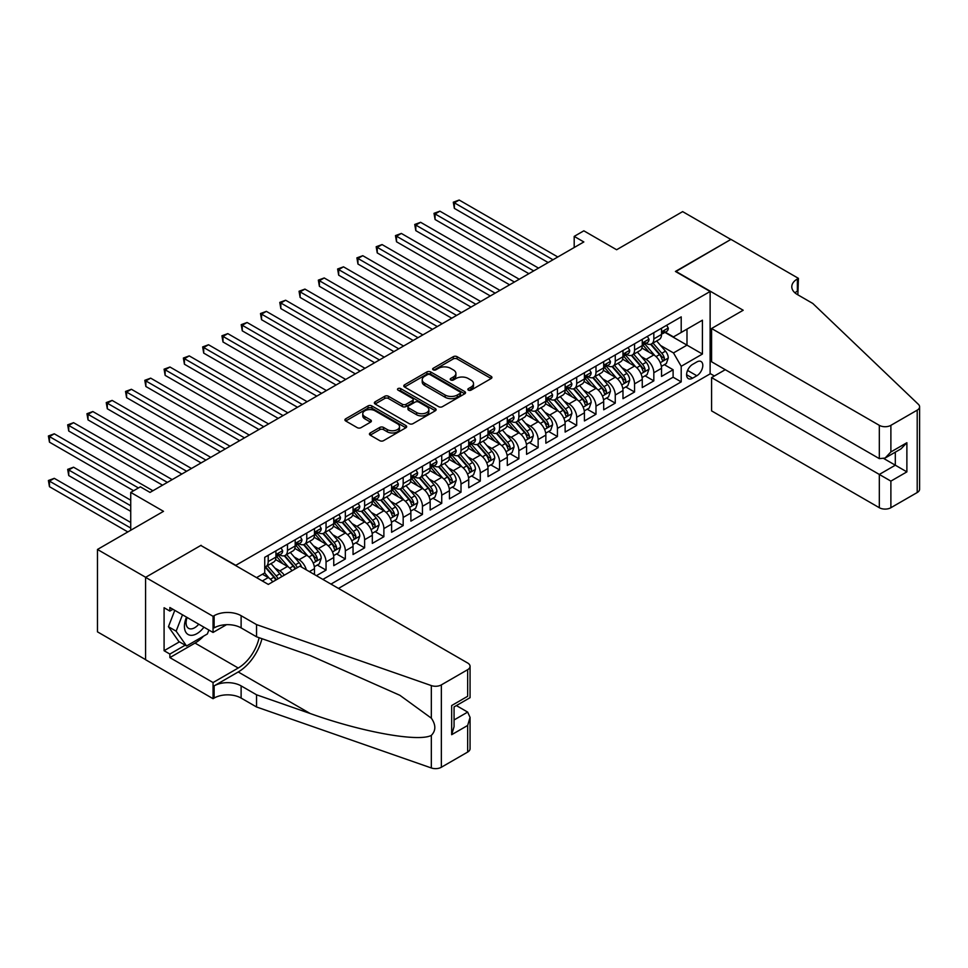 <?xml version="1.0" encoding="UTF-8"?>
<svg xmlns="http://www.w3.org/2000/svg" width="968" height="968" viewBox="0 0 968 968"><rect width="100%" height="100%" fill="white"/><g stroke="black" fill="none" stroke-linecap="round" stroke-linejoin="round"><path stroke-width="1.45" d="M468.391 390.14A1.875 1.077 0 0 0 471.041 390.14L491.151 378.536A2.674 1.549 0 0 0 491.938 377.447A2.674 1.549 0 0 0 491.151 376.346L457.09 356.684A2.674 1.549 0 0 0 453.302 356.684L433.192 368.288A1.875 1.077 0 0 0 432.648 369.062A1.875 1.077 0 0 0 433.192 369.824A1.875 1.077 0 0 0 435.842 369.824L438.444 368.324A8.567 4.949 0 0 1 450.556 368.324L453.399 369.957A8.567 4.949 0 0 1 455.904 373.454A8.567 4.949 0 0 1 453.399 376.951L450.798 378.452A1.875 1.077 0 0 0 450.241 379.214A1.875 1.077 0 0 0 450.798 379.988A1.875 1.077 0 0 0 453.447 379.988L456.049 378.476A8.567 4.949 0 0 1 468.161 378.476L470.993 380.121A8.567 4.949 0 0 1 473.509 383.618A8.567 4.949 0 0 1 470.993 387.115L468.391 388.616A1.875 1.077 0 0 0 467.846 389.378A1.875 1.077 0 0 0 468.391 390.14L468.391 388.616M370.224 432.95A2.674 1.549 0 0 0 369.437 434.039A2.674 1.549 0 0 0 370.224 435.14L379.771 440.658A2.674 1.549 0 0 0 383.558 440.658L405.894 427.759A2.674 1.549 0 0 0 406.681 426.67A2.674 1.549 0 0 0 405.894 425.569L371.833 405.907A2.674 1.549 0 0 0 368.046 405.907L345.709 418.805A2.674 1.549 0 0 0 344.923 419.894A2.674 1.549 0 0 0 345.709 420.983L357.252 427.65A2.674 1.549 0 0 0 361.04 427.65L370.599 422.133A2.674 1.549 0 0 0 371.385 421.044A2.674 1.549 0 0 0 370.599 419.943L364.875 416.639A7.163 4.138 0 0 1 362.77 413.723A7.163 4.138 0 0 1 367.199 409.9A7.163 4.138 0 0 1 375.003 410.795L397.424 423.742A7.163 4.138 0 0 1 399.518 426.67A7.163 4.138 0 0 1 395.101 430.482A7.163 4.138 0 0 1 387.297 429.586L383.558 427.433A2.674 1.549 0 0 0 379.771 427.433L370.224 432.95L370.224 435.14M201.102 545.625L235.817 565.324L710.125 291.489L675.422 271.451L730.852 239.447L682.646 211.617L616.616 249.744L583.837 230.82L574.193 236.386L583.837 241.952L150.016 492.409L140.372 486.844L130.728 492.409L130.728 530.258M201.102 545.286L145.672 577.291L97.465 549.461L163.507 511.334L130.728 492.409M438.637 406.669A2.674 1.549 0 0 0 442.424 406.669L464.749 393.782A2.674 1.549 0 0 0 465.535 392.681A2.674 1.549 0 0 0 464.749 391.592L430.687 371.93A2.674 1.549 0 0 0 426.9 371.93L404.564 384.816A2.674 1.549 0 0 0 403.789 385.905A2.674 1.549 0 0 0 404.564 387.006L438.637 406.669M398.792 390.552A1.875 1.077 0 0 1 400.691 390.818L435.285 410.795L412.985 423.657A2.674 1.549 0 0 1 409.21 423.657L375.136 403.995L384.695 398.514L384.695 396.287L375.136 401.805A2.674 1.549 0 0 0 374.35 402.906A2.674 1.549 0 0 0 375.136 403.995L375.136 401.805M384.695 398.514A2.674 1.549 0 0 1 388.483 398.514L388.483 396.287A2.674 1.549 0 0 0 384.695 396.287M388.483 396.287L402.301 404.273A2.674 1.549 0 0 0 406.088 404.273L412.429 400.607A2.674 1.549 0 0 0 413.203 399.518A2.674 1.549 0 0 0 412.429 398.417L398.042 390.116A1.875 1.077 0 0 1 397.485 389.354A1.875 1.077 0 0 1 398.647 388.349A1.875 1.077 0 0 1 400.691 388.591L435.322 408.581A2.674 1.549 0 0 1 436.108 409.682A2.674 1.549 0 0 1 435.322 410.771L435.322 408.581M145.575 659.619L97.465 631.838L97.465 549.461M316.403 575.682L326.047 570.116L317.274 565.046M313.499 545.831L318.339 548.626A10.902 6.292 60 0 1 326.047 561.985L333.754 557.532L333.754 565.663L345.334 558.984L336.549 553.914M332.774 534.699L337.614 537.494A10.902 6.292 60 0 1 345.334 550.852L353.042 546.4L353.042 554.531L364.609 547.852L355.837 542.782M352.062 523.567L356.902 526.362A10.902 6.292 60 0 1 364.609 539.721L372.317 535.268L372.317 543.399L383.885 536.72L375.112 531.65M371.337 512.435L376.177 515.23A10.902 6.292 60 0 1 383.885 528.589L391.604 524.136L391.604 532.267L403.172 525.588L394.399 520.518M390.612 501.303L395.464 504.098A10.902 6.292 60 0 1 403.172 517.457L410.88 513.004L410.88 521.135L422.447 514.456L413.675 509.386M409.9 490.171L414.74 492.966A10.902 6.292 60 0 1 422.447 506.324L430.167 501.872L430.167 510.003L441.735 503.324L432.962 498.254M429.175 479.039L434.015 481.834A10.902 6.292 60 0 1 441.735 495.192L449.442 490.74L449.442 498.871L461.01 492.192L452.238 487.122M448.462 467.907L453.302 470.702A10.902 6.292 60 0 1 461.01 484.06L468.73 479.608L468.73 487.739L480.297 481.06L471.525 475.99M467.738 456.787L472.578 459.57A10.902 6.292 60 0 1 480.297 472.928L488.005 468.476L488.005 476.607L499.573 469.928L490.8 464.87M487.025 445.655L491.865 448.45A10.902 6.292 60 0 1 499.573 461.809L507.292 457.356L507.292 465.475L518.86 458.796L510.088 453.738M506.3 434.523L511.14 437.318A10.902 6.292 60 0 1 518.86 450.677L526.568 446.224L526.568 454.343L538.135 447.664L529.363 442.606M525.588 423.391L530.428 426.186A10.902 6.292 60 0 1 538.135 439.545L545.855 435.092L545.855 443.211L557.423 436.532L548.65 431.474M544.863 412.259L549.703 415.054A10.902 6.292 60 0 1 557.423 428.413L565.13 423.96L565.13 432.079L576.698 425.4L567.926 420.342M564.15 401.127L568.99 403.922A10.902 6.292 60 0 1 576.698 417.281L584.418 412.828L584.418 420.947L595.986 414.268L587.213 409.21M583.426 389.995L588.266 392.79A10.902 6.292 60 0 1 595.986 406.149L603.693 401.696L603.693 409.815L615.261 403.136L606.488 398.078M602.713 378.863L607.553 381.658A10.902 6.292 60 0 1 615.261 395.017L622.981 390.564L622.981 398.683L634.548 392.004L625.776 386.946M621.988 367.731L626.828 370.526A10.902 6.292 60 0 1 634.548 383.885L642.256 379.432L642.256 387.551L653.823 380.872L653.823 372.753A10.902 6.292 -120 0 0 646.116 359.394L641.276 356.599M645.051 375.814L653.823 380.872M272.722 581.865A10.902 6.292 -120 0 0 268.209 577.569L262.425 574.23M291.997 570.733A10.902 6.292 -120 0 0 287.484 566.437L275.565 559.552M284.289 575.186A10.902 6.292 60 0 0 279.776 570.89L274.936 568.095M314.479 574.568L314.479 568.664A10.902 6.292 -120 0 0 306.771 555.305L294.841 548.42M306.312 569.849A10.902 6.292 60 0 0 299.051 559.758L294.212 556.963M333.754 557.532A10.902 6.292 -120 0 0 326.047 544.173L314.128 537.288M353.042 546.4A10.902 6.292 -120 0 0 345.334 533.041L333.403 526.156M372.317 535.268A10.902 6.292 -120 0 0 364.609 521.909L352.691 515.024M391.604 524.136A10.902 6.292 -120 0 0 383.885 510.777L371.966 503.892M410.88 513.004A10.902 6.292 -120 0 0 403.172 499.645L391.241 492.76M430.167 501.872A10.902 6.292 -120 0 0 422.447 488.513L410.529 481.64M449.442 490.74A10.902 6.292 -120 0 0 441.735 477.381L429.804 470.509M468.73 479.608A10.902 6.292 -120 0 0 461.01 466.249L449.091 459.376M488.005 468.476A10.902 6.292 -120 0 0 480.297 455.129L468.367 448.244M507.292 457.356A10.902 6.292 -120 0 0 499.573 443.997L487.654 437.113M526.568 446.224A10.902 6.292 -120 0 0 518.86 432.865L506.929 425.981M545.855 435.092A10.902 6.292 -120 0 0 538.135 421.733L526.217 414.849M565.13 423.96A10.902 6.292 -120 0 0 557.423 410.601L545.492 403.716M584.418 412.828A10.902 6.292 -120 0 0 576.698 399.469L564.78 392.584M603.693 401.696A10.902 6.292 -120 0 0 595.986 388.337L584.055 381.452M622.981 390.564A10.902 6.292 -120 0 0 615.261 377.205L603.342 370.32M642.256 379.432A10.902 6.292 -120 0 0 634.548 366.073L622.618 359.189M696.827 361.947L692.58 364.404A8.458 4.876 120 0 0 687.062 371.845A8.458 4.876 120 0 0 688.357 378.621A8.458 4.876 120 0 0 692.58 378.198L696.827 375.753A8.458 4.876 120 0 0 702.345 368.3A8.458 4.876 120 0 0 701.05 361.536A8.458 4.876 120 0 0 696.827 361.947M338.485 588.423L710.125 373.866L710.125 291.489M330.959 584.091L681.206 381.876L681.206 366.291L673.486 352.933L660.551 345.467M256.544 577.63L264.736 572.899L264.736 557.314L681.206 316.863L681.206 332.447L702.417 320.202L702.417 354.046L681.206 366.291M279.667 554.809L279.776 554.87A10.902 6.292 60 0 0 285.221 555.402L292.941 550.949A10.902 6.292 -120 0 0 295.192 545.964L295.192 539.721M298.955 543.677L299.051 543.738A10.902 6.292 60 0 0 304.509 544.27L312.216 539.817A10.902 6.292 -120 0 0 314.479 534.832L314.479 528.589M318.23 532.545L318.339 532.606A10.902 6.292 60 0 0 323.784 533.138L331.504 528.685A10.902 6.292 -120 0 0 333.754 523.7L333.754 517.457M337.517 521.413L337.614 521.474A10.902 6.292 60 0 0 343.071 522.006L350.779 517.553A10.902 6.292 -120 0 0 353.042 512.568L353.042 506.324M356.793 510.281L356.902 510.342A10.902 6.292 60 0 0 362.347 510.874L370.066 506.421A10.902 6.292 -120 0 0 372.317 501.436L372.317 495.192M376.08 499.149L376.177 499.21A10.902 6.292 60 0 0 381.634 499.742L389.342 495.289A10.902 6.292 -120 0 0 391.604 490.304L391.604 484.06M395.355 488.017L395.464 488.078A10.902 6.292 60 0 0 400.909 488.61L408.629 484.157A10.902 6.292 -120 0 0 410.88 479.172L410.88 472.928M414.643 476.885L414.74 476.946A10.902 6.292 60 0 0 420.197 477.478L427.904 473.025A10.902 6.292 -120 0 0 430.167 468.04L430.167 461.796M433.918 465.753L434.015 465.814A10.902 6.292 60 0 0 439.472 466.346L447.192 461.893A10.902 6.292 -120 0 0 449.442 456.908L449.442 450.664M453.205 454.621L453.302 454.682A10.902 6.292 60 0 0 458.759 455.214L466.467 450.761A10.902 6.292 -120 0 0 468.73 445.776L468.73 439.532M472.481 443.489L472.578 443.55A10.902 6.292 60 0 0 478.035 444.082L485.754 439.629A10.902 6.292 -120 0 0 488.005 434.644L488.005 428.401M491.768 432.357L491.865 432.418A10.902 6.292 60 0 0 497.322 432.95L505.03 428.497A10.902 6.292 -120 0 0 507.292 423.512L507.292 417.281M511.043 421.225L511.14 421.286A10.902 6.292 60 0 0 516.597 421.818L524.305 417.365A10.902 6.292 -120 0 0 526.568 412.38L526.568 406.149M530.331 410.093L530.428 410.154A10.902 6.292 60 0 0 535.885 410.686L543.592 406.233A10.902 6.292 -120 0 0 545.855 401.248L545.855 395.017M549.606 398.961L549.703 399.022A10.902 6.292 60 0 0 555.16 399.554L562.868 395.101A10.902 6.292 -120 0 0 565.13 390.116L565.13 383.885M568.881 387.829L568.99 387.89A10.902 6.292 60 0 0 574.447 388.422L582.155 383.969A10.902 6.292 -120 0 0 584.418 378.984L584.418 372.753M588.169 376.697L588.266 376.758A10.902 6.292 60 0 0 593.723 377.29L601.431 372.837A10.902 6.292 -120 0 0 603.693 367.852L603.693 361.621M607.444 365.565L607.553 365.626A10.902 6.292 60 0 0 612.998 366.158L620.718 361.705A10.902 6.292 -120 0 0 622.981 356.72L622.981 350.489M626.732 354.433L626.828 354.494A10.902 6.292 60 0 0 632.285 355.026L639.993 350.573A10.902 6.292 -120 0 0 642.256 345.588L642.256 339.357M322.864 579.409L673.111 377.205L673.111 369.74L661.531 376.419L661.531 368.3A10.902 6.292 -120 0 0 653.823 354.941L641.905 348.056M646.007 343.301L646.116 343.362A10.902 6.292 -120 0 0 651.561 343.894A10.902 6.292 -120 0 0 653.823 338.909L653.823 332.677M651.561 343.894L659.281 339.441A10.902 6.292 -120 0 0 661.531 334.456L661.531 328.225M268.209 555.305L268.209 561.549A10.902 6.292 60 0 1 265.946 566.534A10.902 6.292 60 0 1 264.736 566.982M265.946 566.534L273.654 562.081A10.902 6.292 -120 0 0 275.916 557.096L275.916 550.852M287.484 544.173L287.484 550.417A10.902 6.292 60 0 1 285.221 555.402M306.771 533.041L306.771 539.285A10.902 6.292 60 0 1 304.509 544.27M326.047 521.909L326.047 528.153A10.902 6.292 60 0 1 323.784 533.138M345.334 510.777L345.334 517.021A10.902 6.292 60 0 1 343.071 522.006M364.609 499.645L364.609 505.889A10.902 6.292 60 0 1 362.347 510.874M383.885 488.513L383.885 494.757A10.902 6.292 60 0 1 381.634 499.742M403.172 477.381L403.172 483.625A10.902 6.292 60 0 1 400.909 488.61M422.447 466.249L422.447 472.493A10.902 6.292 60 0 1 420.197 477.478M441.735 455.117L441.735 461.361A10.902 6.292 60 0 1 439.472 466.346M461.01 443.985L461.01 450.229A10.902 6.292 60 0 1 458.759 455.214M480.297 432.853L480.297 439.097A10.902 6.292 60 0 1 478.035 444.082M499.573 421.733L499.573 427.965A10.902 6.292 60 0 1 497.322 432.95M518.86 410.601L518.86 416.833A10.902 6.292 60 0 1 516.597 421.818M538.135 399.469L538.135 405.701A10.902 6.292 60 0 1 535.885 410.686M557.423 388.337L557.423 394.569A10.902 6.292 60 0 1 555.16 399.554M576.698 377.205L576.698 383.437A10.902 6.292 60 0 1 574.447 388.422M595.986 366.073L595.986 372.305A10.902 6.292 60 0 1 593.723 377.29M615.261 354.941L615.261 361.173A10.902 6.292 60 0 1 612.998 366.158M634.548 343.809L634.548 350.041A10.902 6.292 60 0 1 632.285 355.026M634.548 383.885L634.548 392.004M615.261 395.017L615.261 403.136M595.986 406.149L595.986 414.268M576.698 417.281L576.698 425.4M557.423 428.413L557.423 436.532M538.135 439.545L538.135 447.664M518.86 450.677L518.86 458.796M499.573 461.809L499.573 469.928M480.297 472.928L480.297 481.06M461.01 484.06L461.01 492.192M441.735 495.192L441.735 503.324M422.447 506.324L422.447 514.456M403.172 517.457L403.172 525.588M383.885 528.589L383.885 536.72M364.609 539.721L364.609 547.852M345.334 550.852L345.334 558.984M326.047 561.985L326.047 570.116M673.486 352.933L686.99 345.14L686.99 329.108L702.417 320.202M664.907 332.387L702.417 354.046M665.294 332.169L673.486 336.9L681.206 332.447M574.193 236.386L574.193 247.518M664.338 364.682L673.111 369.74M673.111 377.205L681.206 381.876M469.141 390.406L470.993 389.342A8.567 4.949 0 0 0 473.509 385.845L473.509 383.618M455.904 373.454L455.904 375.681A8.567 4.949 0 0 1 453.399 379.178L451.548 380.243M491.151 376.346L491.151 378.536L457.09 358.91A2.674 1.549 0 0 0 453.302 358.91L433.942 370.091M464.713 393.794L430.687 374.156A2.674 1.549 0 0 0 426.9 374.156L404.6 387.019M460.018 393.456A1.875 1.077 0 0 0 460.574 392.681A1.875 1.077 0 0 0 460.018 391.919L430.119 374.652A1.875 1.077 0 0 0 427.469 374.652L424.722 376.237A8.567 4.949 0 0 0 422.217 379.734A8.567 4.949 0 0 0 424.722 383.231L445.159 395.041A8.567 4.949 0 0 0 457.271 395.041L460.018 393.456L460.018 395.682A1.875 1.077 0 0 0 460.574 394.908L460.574 392.681M422.217 379.734L422.217 381.961A8.567 4.949 0 0 0 424.722 385.458L424.722 383.231M460.018 395.682L457.271 397.267A8.567 4.949 0 0 1 445.159 397.267L424.722 385.458M388.483 398.514L402.301 406.499A2.674 1.549 0 0 0 406.088 406.499L412.429 402.833A2.674 1.549 0 0 0 413.203 401.744L413.203 399.518M416.639 412.549A7.163 4.138 0 0 0 424.432 413.445A7.163 4.138 0 0 0 428.86 409.621A7.163 4.138 0 0 0 426.755 406.693L418.854 402.131A2.674 1.549 0 0 0 415.078 402.131L408.738 405.798A2.674 1.549 0 0 0 407.951 406.887A2.674 1.549 0 0 0 408.738 407.988L416.639 412.549L416.639 414.776A7.163 4.138 0 0 0 424.432 415.671A7.163 4.138 0 0 0 428.86 411.848L428.86 409.621M407.951 406.887L407.951 409.113A2.674 1.549 0 0 0 408.738 410.214L408.738 407.988M416.639 414.776L408.738 410.214M399.518 426.67L399.518 428.897A7.163 4.138 0 0 1 395.101 432.708A7.163 4.138 0 0 1 387.297 431.813L383.558 429.659A2.674 1.549 0 0 0 379.771 429.659L370.26 435.152M362.77 413.723L362.77 415.95A7.163 4.138 0 0 0 364.875 418.866L364.875 416.639M370.562 422.157L364.875 418.866M405.858 427.783L371.833 408.133A2.674 1.549 0 0 0 368.046 408.133L345.745 421.007M661.374 366.388L666.359 363.508L668.283 357.942A7.224 4.175 -120 0 0 665.476 351.154L656.667 340.954M654.9 355.643L644.833 343.991M649.165 352.243L643.321 345.479A17.315 9.995 -120 0 0 642.788 344.874M454.367 252.914L509.604 284.81L415.804 230.65L415.804 225.084L420.62 222.301L519.247 279.244M650.581 344.293L659.498 354.603A7.224 4.175 60 0 1 662.076 359.588C663.153 361.04 663.927 360.592 664.387 358.245A7.224 4.175 -120 0 0 661.81 353.272L653.001 343.071M651.113 344.124L660.684 355.208A3.678 2.13 60 0 1 661.604 356.647L664.387 358.245M662.076 359.588L662.596 360.447M666.649 325.272L668.283 328.104A7.224 4.175 60 0 1 666.795 331.31L663.128 333.416A7.224 4.175 -120 0 0 664.387 331.758L664.23 331.116M552.982 259.763L454.367 202.82L459.183 200.037L557.81 256.98M661.773 333.754L661.81 333.754A7.224 4.175 -120 0 0 663.128 333.416M663.455 331.213L664.387 331.758C663.927 330.669 663.153 331.116 662.076 333.089A7.224 4.175 60 0 1 661.531 334.117M548.166 262.546L454.367 208.386L454.367 202.82L453.302 202.203L459.183 200.037M454.367 208.386L453.302 202.203M186.534 617.136A17.727 10.237 120 0 0 190.696 635.298A17.727 10.237 120 0 0 203.921 627.167M187.126 617.487A12.136 7.006 120 0 0 188.615 628.341A12.136 7.006 120 0 0 190.393 628.885A12.136 7.006 120 0 0 198.755 624.191M208.882 630.047L207.37 633.955L186.558 645.971L178.838 641.518L168.432 626.72L174.784 610.348M186.558 645.971L176.14 631.172L182.492 614.801M168.432 626.72L176.14 631.172M725.262 369.691L711.577 377.593L711.577 410.88L879.319 507.716L879.319 474.441L895.315 465.197L895.315 452.153M711.577 377.593L890.887 481.12L890.887 507.716L917.204 492.531L917.204 410.154A8.18 4.719 0 0 0 919.6 406.814A8.18 4.719 0 0 0 918.426 404.37L812.793 303.456L797.378 294.55A19.082 11.023 180 0 1 791.788 286.758A19.082 11.023 180 0 1 797.378 278.966L798.431 278.348L730.949 239.386L675.712 271.621M675.712 271.282L743.194 310.244L711.577 328.503L879.319 425.339A8.18 4.719 0 0 0 890.887 425.339L917.204 410.154M798.431 278.348L797.85 294.829M710.125 373.527L714.372 375.971M711.577 328.503L711.577 361.778L879.319 458.626L879.319 425.339M919.6 406.814L919.6 489.191A8.18 4.719 180 0 1 917.204 492.531M890.887 507.716A8.18 4.719 180 0 1 879.319 507.716M794.97 292.844A19.082 11.023 180 0 1 797.378 291.15L797.378 278.966M883.941 458.626L906.883 471.876L890.887 481.12M890.887 425.339L890.887 451.947L885.103 458.058L879.319 458.626M890.887 451.947L906.883 442.715L901.099 448.813L885.103 458.058M299.923 566.159L467.665 663.007A8.18 4.719 -0 0 1 470.061 666.347A8.18 4.719 -0 0 1 467.665 669.687L441.347 684.884L441.347 767.261A8.18 4.719 180 0 1 431.329 767.963L256.544 706.979L241.117 698.073A19.082 11.023 -0 0 0 214.122 698.073L213.057 698.69L145.575 659.728L145.575 577.351L200.812 545.456L268.305 584.418L299.923 566.159M256.544 706.979L256.544 694.794L310.135 713.489C361.366 731.953 418.587 742.299 431.329 735.39C435.975 730.634 435.975 724.887 431.329 718.159L399.881 695.302L310.135 655.493L256.544 636.799L241.117 627.893A19.082 11.023 -0 0 0 214.122 627.893L214.122 615.696L213.057 616.313L145.575 577.351M256.544 636.799L256.544 624.602L241.117 615.696A19.082 11.023 -0 0 0 214.122 615.696M310.135 713.489L238.225 671.974L214.122 685.889A19.082 11.023 -0 0 1 241.117 685.889L256.544 694.794M467.665 752.063L467.665 725.455L470.061 717.397L470.061 748.724A8.18 4.719 180 0 1 467.665 752.063L441.347 767.261M431.329 718.159L431.329 685.586L256.544 624.602M203.534 636.17A30.674 17.714 -60 0 1 195.028 643.079L169.872 657.611L169.872 654.053L185.203 645.196M172.957 609.295L169.872 611.074L164.088 607.735L164.088 650.714L169.872 654.053M169.872 611.074L169.872 607.517L213.057 632.455L213.057 616.313M213.057 698.69L213.057 682.549L238.225 668.017A30.674 17.714 120 0 0 259.109 637.694M169.872 657.611L213.057 682.549M456.376 705.575L467.665 712.097L470.061 717.397M238.225 671.974A35.514 20.509 120 0 0 261.977 638.686M226.524 624.675L213.057 632.455M431.329 685.586A8.18 4.719 -0 0 0 441.347 684.884M164.088 650.714L179.419 641.857M467.665 725.455L451.669 734.7L454.065 726.641L454.065 706.918L470.061 697.674L470.061 666.347M451.669 734.7L451.669 705.539C454.779 707.33 454.779 707.33 451.669 705.539L467.665 696.295C470.787 698.097 470.787 698.097 467.665 696.295L467.665 669.687M642.099 377.52L647.072 374.64L649.008 369.074A7.224 4.175 -120 0 0 646.188 362.286L637.38 352.086M635.613 366.775L625.546 355.111M629.89 363.375L624.045 356.611A17.315 9.995 -120 0 0 623.501 356.006M435.08 264.046L490.316 295.942L396.517 241.782L396.517 236.216L401.345 233.433L499.96 290.376M631.305 355.425L640.211 365.735A7.224 4.175 60 0 1 642.788 370.72C643.877 372.172 644.652 371.724 645.099 369.377A7.224 4.175 -120 0 0 642.522 364.404L633.713 354.203M631.826 355.256L641.397 366.34A3.678 2.13 60 0 1 642.328 367.779L645.099 369.377M642.788 370.72L643.321 371.579M622.811 388.652L627.796 385.772L629.72 380.206A7.224 4.175 -120 0 0 626.913 373.418L618.104 363.218M616.338 377.907L606.27 366.243M610.602 374.507L604.758 367.743A17.315 9.995 -120 0 0 604.226 367.138M415.804 275.178L471.041 307.074L377.242 252.914L377.242 247.348L382.058 244.565L480.685 301.508M612.018 366.557L620.936 376.867A7.224 4.175 60 0 1 623.513 381.852C624.59 383.304 625.364 382.856 625.824 380.509A7.224 4.175 -120 0 0 623.247 375.536L614.438 365.335M612.55 366.388L622.121 377.472A3.678 2.13 60 0 1 623.053 378.911L625.824 380.509M623.513 381.852L624.033 382.711M603.536 399.784L608.509 396.904L610.445 391.338A7.224 4.175 -120 0 0 607.626 384.55L598.817 374.35M597.05 389.039L586.983 377.375M591.327 385.639L585.483 378.875A17.315 9.995 -120 0 0 584.938 378.27M396.517 286.31L451.754 318.206L357.954 264.046L357.954 258.48L362.782 255.697L461.397 312.64M592.743 377.689L601.648 387.999A7.224 4.175 60 0 1 604.226 392.984C605.315 394.436 606.089 393.988 606.537 391.641A7.224 4.175 -120 0 0 603.959 386.668L595.151 376.467M593.263 377.52L602.834 388.604A3.678 2.13 60 0 1 603.766 390.043L606.537 391.641M604.226 392.984L604.758 393.843M584.249 410.916L589.234 408.036L591.158 402.47A7.224 4.175 -120 0 0 588.35 395.682L579.542 385.482M577.775 400.171L567.708 388.507M572.04 396.771L566.195 390.007A17.315 9.995 -120 0 0 565.663 389.402M377.242 297.442L432.478 329.338L338.679 275.178L338.679 269.612L343.495 266.829L442.122 323.772M573.455 388.821L582.373 399.131A7.224 4.175 60 0 1 584.95 404.116C586.027 405.568 586.802 405.12 587.261 402.773A7.224 4.175 -120 0 0 584.684 397.8L575.875 387.599M573.988 388.652L583.559 399.736A3.678 2.13 60 0 1 584.49 401.175L587.261 402.773M584.95 404.116L585.471 404.975M647.362 336.404L649.008 339.236A7.224 4.175 60 0 1 647.507 342.442L643.841 344.548A7.224 4.175 -120 0 0 645.099 342.89L644.954 342.249M533.707 270.895L435.08 213.952L439.908 211.169L538.523 268.112M642.498 344.886L642.522 344.886A7.224 4.175 -120 0 0 643.841 344.548M644.168 342.345L645.099 342.89C644.652 341.801 643.877 342.249 642.788 344.221A7.224 4.175 60 0 1 642.256 345.249M528.879 273.678L435.08 219.518L435.08 213.952L434.015 213.335L439.908 211.169M435.08 219.518L434.015 213.335M628.087 347.536L629.72 350.368A7.224 4.175 60 0 1 628.232 353.574L624.566 355.679A7.224 4.175 -120 0 0 625.824 354.022L625.667 353.38M514.419 282.027L414.74 224.467L420.62 222.301M623.21 356.018L623.247 356.018A7.224 4.175 -120 0 0 624.566 355.679M624.892 353.477L625.824 354.022C625.364 352.933 624.602 353.38 623.513 355.353A7.224 4.175 60 0 1 622.981 356.381M415.804 230.65L414.74 224.467M608.799 358.668L610.445 361.5A7.224 4.175 60 0 1 608.945 364.706L605.278 366.811A7.224 4.175 -120 0 0 606.537 365.154L606.391 364.512M495.144 293.159L395.464 235.599L401.345 233.433M603.935 367.15L603.959 367.15A7.224 4.175 -120 0 0 605.278 366.811M605.605 364.609L606.537 365.154C606.089 364.065 605.315 364.512 604.226 366.485A7.224 4.175 60 0 1 603.693 367.513M396.517 241.782L395.464 235.599M589.524 369.8L591.158 372.632A7.224 4.175 60 0 1 589.669 375.838L586.003 377.944A7.224 4.175 -120 0 0 587.261 376.286L587.104 375.644M475.857 304.291L376.177 246.731L382.058 244.565M584.66 378.282L584.684 378.282A7.224 4.175 -120 0 0 586.003 377.944M586.33 375.741L587.261 376.286C586.802 375.197 586.039 375.644 584.95 377.617A7.224 4.175 60 0 1 584.418 378.645M377.242 252.914L376.177 246.731M564.973 422.048L569.946 419.168L571.882 413.602A7.224 4.175 -120 0 0 569.063 406.814L560.254 396.614M558.488 411.303L548.42 399.639M552.764 407.903L546.92 401.139A17.315 9.995 -120 0 0 546.375 400.534M357.954 308.574L413.191 340.47L319.392 286.31L319.392 280.744L324.219 277.961L422.834 334.904M554.18 399.953L563.086 410.263A7.224 4.175 60 0 1 565.663 415.248C566.752 416.7 567.526 416.252 567.974 413.905A7.224 4.175 -120 0 0 565.397 408.932L556.588 398.731M554.7 399.784L564.271 410.868A3.678 2.13 60 0 1 565.203 412.308L567.974 413.905M565.663 415.248L566.195 416.107M570.237 380.932L571.882 383.764A7.224 4.175 60 0 1 570.382 386.97L566.716 389.075A7.224 4.175 -120 0 0 567.974 387.418L567.829 386.776M456.581 315.423L356.902 257.863L362.782 255.697M565.372 389.414L565.397 389.414A7.224 4.175 -120 0 0 566.716 389.075M567.042 386.873L567.974 387.418C567.526 386.329 566.752 386.776 565.663 388.749A7.224 4.175 60 0 1 565.13 389.777M357.954 264.046L356.902 257.863M545.686 433.18L550.671 430.3L552.595 424.734A7.224 4.175 -120 0 0 549.788 417.946L540.979 407.746M539.212 422.435L529.145 410.771M533.477 419.035L527.633 412.271A17.315 9.995 -120 0 0 527.1 411.666M338.679 319.706L393.916 351.602L300.116 297.442L300.116 291.876L304.932 289.093L403.559 346.036M534.893 411.085L543.81 421.395A7.224 4.175 60 0 1 546.388 426.38C547.464 427.832 548.239 427.384 548.699 425.037A7.224 4.175 -120 0 0 546.121 420.064L537.313 409.863M535.425 410.916L544.996 422A3.678 2.13 60 0 1 545.928 423.439L548.699 425.037M546.388 426.38L546.908 427.239M550.961 392.064L552.595 394.896A7.224 4.175 60 0 1 551.107 398.102L547.44 400.207A7.224 4.175 -120 0 0 548.699 398.55L548.541 397.909M437.294 326.555L337.614 268.995L343.495 266.829M546.097 400.546L546.121 400.546A7.224 4.175 -120 0 0 547.44 400.207M547.767 398.005L548.699 398.55C548.239 397.461 547.477 397.909 546.388 399.881A7.224 4.175 60 0 1 545.855 400.909M338.679 275.178L337.614 268.995M526.41 444.312L531.396 441.432L533.32 435.866A7.224 4.175 -120 0 0 530.5 429.078L521.691 418.878M519.925 433.567L509.858 421.903M514.202 430.167L508.357 423.403A17.315 9.995 -120 0 0 507.825 422.798M319.392 330.838L374.64 362.734L280.829 308.574L280.829 303.008L285.657 300.225L384.272 357.168M515.617 422.217L524.523 432.527A7.224 4.175 60 0 1 527.1 437.512C528.189 438.964 528.964 438.516 529.411 436.169A7.224 4.175 -120 0 0 526.846 431.196L518.025 420.995M516.138 422.048L525.709 433.132A3.678 2.13 60 0 1 526.64 434.571L529.411 436.169M527.1 437.512L527.633 438.371M531.674 403.196L533.32 406.028A7.224 4.175 60 0 1 531.819 409.234L528.153 411.339A7.224 4.175 -120 0 0 529.411 409.682L529.266 409.041M418.019 337.687L318.339 280.127L324.219 277.961M526.81 411.678L526.846 411.678A7.224 4.175 -120 0 0 528.153 411.339M528.48 409.137L529.411 409.682C528.964 408.593 528.189 409.041 527.1 411.013A7.224 4.175 60 0 1 526.568 412.041M319.392 286.31L318.339 280.127M507.123 455.444L512.108 452.564L514.032 446.998A7.224 4.175 -120 0 0 511.225 440.21L502.416 430.01M500.65 444.699L490.582 433.035M494.914 441.299L489.07 434.535A17.315 9.995 -120 0 0 488.537 433.93M300.116 341.97L355.353 373.866L261.554 319.706L261.554 314.14L266.369 311.357L364.996 368.3M496.33 433.349L505.248 443.659A7.224 4.175 60 0 1 507.825 448.644C508.902 450.096 509.676 449.648 510.136 447.301A7.224 4.175 -120 0 0 507.559 442.328L498.75 432.127M496.862 433.18L506.433 444.264A3.678 2.13 60 0 1 507.365 445.704L510.136 447.301M507.825 448.644L508.345 449.503M512.399 414.328L514.032 417.16A7.224 4.175 60 0 1 512.544 420.366L508.878 422.471A7.224 4.175 -120 0 0 510.136 420.814L509.979 420.173M398.731 348.819L299.051 291.259L304.932 289.093M507.534 422.81L507.559 422.81A7.224 4.175 -120 0 0 508.878 422.471M509.204 420.269L510.136 420.814C509.676 419.725 508.914 420.173 507.825 422.145A7.224 4.175 60 0 1 507.292 423.173M300.116 297.442L299.051 291.259M487.848 466.576L492.833 463.696L494.757 458.13A7.224 4.175 -120 0 0 491.938 451.342L483.129 441.142M481.362 455.831L471.295 444.167M475.639 452.431L469.795 445.667A17.315 9.995 -120 0 0 469.262 445.062M280.829 353.102L336.077 384.998L242.266 330.838L242.266 325.272L247.094 322.489L345.709 379.432M477.055 444.481L485.96 454.791A7.224 4.175 60 0 1 488.537 459.776C489.626 461.228 490.401 460.78 490.849 458.433A7.224 4.175 -120 0 0 488.283 453.46L479.475 443.259M477.575 444.312L487.158 455.396A3.678 2.13 60 0 1 488.078 456.836L490.849 458.433M488.537 459.776L489.07 460.635M493.111 425.46L494.757 428.292A7.224 4.175 60 0 1 493.256 431.486L489.59 433.603A7.224 4.175 -120 0 0 490.849 431.946L490.703 431.304M379.456 359.951L279.776 302.391L285.657 300.225M488.247 433.942L488.283 433.942A7.224 4.175 -120 0 0 489.59 433.603M489.917 431.401L490.849 431.946C490.401 430.857 489.626 431.304 488.537 433.277A7.224 4.175 60 0 1 488.005 434.305M280.829 308.574L279.776 302.391M468.56 477.708L473.546 474.828L475.469 469.262A7.224 4.175 -120 0 0 472.662 462.474L463.853 452.274M462.087 466.963L452.02 455.299M456.351 463.563L450.507 456.799A17.315 9.995 -120 0 0 449.975 456.194M261.554 364.234L316.79 396.13L222.991 341.97L222.991 336.404L227.807 333.621L326.434 390.564M457.767 455.613L466.685 465.923A7.224 4.175 60 0 1 469.262 470.908C470.351 472.36 471.113 471.912 471.573 469.565A7.224 4.175 -120 0 0 468.996 464.592L460.187 454.391M458.3 455.444L467.871 466.528A3.678 2.13 60 0 1 468.802 467.967L471.573 469.565M469.262 470.908L469.782 471.767M473.836 436.592L475.469 439.424A7.224 4.175 60 0 1 473.981 442.618L470.315 444.736A7.224 4.175 -120 0 0 471.573 443.078L471.416 442.436M360.169 371.083L260.489 313.523L266.369 311.357M468.972 445.074L468.996 445.074A7.224 4.175 -120 0 0 470.315 444.736M470.642 442.533L471.573 443.078C471.113 441.989 470.351 442.436 469.262 444.409A7.224 4.175 60 0 1 468.73 445.437M261.554 319.706L260.489 313.523M449.285 488.84L454.27 485.96L456.194 480.394A7.224 4.175 -120 0 0 453.375 473.606L444.566 463.406M442.799 478.095L432.732 466.431M437.076 474.695L431.232 467.931A17.315 9.995 -120 0 0 430.7 467.326M242.266 375.366L297.515 407.262L203.703 353.102L203.703 347.536L208.531 344.753L307.146 401.696M438.492 466.745L447.397 477.055A7.224 4.175 60 0 1 449.975 482.04C451.064 483.492 451.838 483.044 452.298 480.697A7.224 4.175 -120 0 0 449.721 475.724L440.912 465.523M439.012 466.576L448.595 477.66A3.678 2.13 60 0 1 449.515 479.099L452.298 480.697M449.975 482.04L450.507 482.887M454.561 447.724L456.194 450.556A7.224 4.175 60 0 1 454.694 453.75L451.04 455.868A7.224 4.175 -120 0 0 452.298 454.21L452.141 453.569M340.893 382.215L241.213 324.655L247.094 322.489M449.684 456.206L449.721 456.206A7.224 4.175 -120 0 0 451.04 455.868M451.354 453.665L452.298 454.21C451.838 453.121 451.064 453.569 449.975 455.541A7.224 4.175 60 0 1 449.442 456.569M242.266 330.838L241.213 324.655M429.998 499.972L434.983 497.092L436.907 491.526A7.224 4.175 -120 0 0 434.1 484.738L425.291 474.538M423.524 489.227L413.457 477.563M417.789 485.827L411.944 479.063A17.315 9.995 -120 0 0 411.412 478.458M222.991 386.498L278.227 418.394L184.428 364.234L184.428 358.668L189.244 355.885L287.871 412.828M419.217 477.877L428.122 488.187A7.224 4.175 60 0 1 430.7 493.172C431.788 494.624 432.551 494.176 433.011 491.829A7.224 4.175 -120 0 0 430.433 486.856L421.624 476.655M419.737 477.708L429.308 488.792A3.678 2.13 60 0 1 430.24 490.231L433.011 491.829M430.7 493.172L431.22 494.019M435.273 458.856L436.907 461.688A7.224 4.175 60 0 1 435.418 464.882L431.752 466.999A7.224 4.175 -120 0 0 433.011 465.342L432.853 464.7M321.618 393.347L221.926 335.787L227.807 333.621M430.409 467.338L430.433 467.338A7.224 4.175 -120 0 0 431.752 466.999M432.079 464.797L433.011 465.342C432.551 464.253 431.788 464.7 430.7 466.673A7.224 4.175 60 0 1 430.167 467.701M222.991 341.97L221.926 335.787M410.722 511.104L415.708 508.224L417.631 502.658A7.224 4.175 -120 0 0 414.812 495.87L406.003 485.67M404.237 500.359L394.17 488.695M398.514 496.959L392.669 490.195A17.315 9.995 -120 0 0 392.137 489.59M203.703 397.63L258.952 429.526M399.929 489.009L408.835 499.319A7.224 4.175 60 0 1 411.412 504.304C412.501 505.756 413.276 505.308 413.735 502.961A7.224 4.175 -120 0 0 411.158 497.988L402.349 487.787M400.45 488.84L410.033 499.924A3.678 2.13 60 0 1 410.952 501.363L413.735 502.961M411.412 504.304L411.944 505.151M415.998 469.988L417.631 472.82A7.224 4.175 60 0 1 416.131 476.014L412.477 478.131A7.224 4.175 -120 0 0 413.735 476.474L413.578 475.832M302.331 404.479L202.651 346.919L208.531 344.753M411.122 478.47L411.158 478.47A7.224 4.175 -120 0 0 412.477 478.131M412.791 475.929L413.735 476.474C413.276 475.385 412.501 475.832 411.412 477.805A7.224 4.175 60 0 1 410.88 478.833M203.703 353.102L202.651 346.919M391.435 522.236L396.42 519.356L398.344 513.79A7.224 4.175 -120 0 0 395.537 507.002L386.728 496.802M384.961 511.491L374.894 499.827M379.226 508.091L373.394 501.327A17.315 9.995 -120 0 0 372.849 500.722M184.428 408.762L239.665 440.658M380.654 500.141L389.559 510.451A7.224 4.175 60 0 1 392.137 515.436C393.226 516.888 393.988 516.44 394.448 514.093A7.224 4.175 -120 0 0 391.871 509.12L383.062 498.919M381.174 499.972L390.745 511.056A3.678 2.13 60 0 1 391.677 512.495L394.448 514.093M392.137 515.436L392.657 516.283M396.711 481.12L398.344 483.952A7.224 4.175 60 0 1 396.856 487.146L393.189 489.264A7.224 4.175 -120 0 0 394.448 487.606L394.303 486.964M283.055 415.611L183.363 358.051L189.244 355.885M391.846 489.602L391.871 489.602A7.224 4.175 -120 0 0 393.189 489.264M393.516 487.061L394.448 487.606C394 486.517 393.226 486.952 392.137 488.937A7.224 4.175 60 0 1 391.604 489.965M184.428 364.234L183.363 358.051M372.16 533.368L377.145 530.488L379.069 524.922A7.224 4.175 -120 0 0 376.249 518.134L367.441 507.934M365.686 522.623L355.607 510.959M359.951 519.223L354.106 512.459A17.315 9.995 -120 0 0 353.574 511.854M165.141 419.894L220.389 451.778L126.59 397.63L126.59 392.064L131.406 389.281L230.033 446.212M361.366 511.273L370.272 521.583A7.224 4.175 60 0 1 372.849 526.568C373.938 528.02 374.713 527.572 375.173 525.225A7.224 4.175 -120 0 0 372.595 520.252L363.786 510.051M361.887 511.104L371.47 522.188A3.678 2.13 60 0 1 372.39 523.627L375.173 525.225M372.849 526.568L373.382 527.415M377.435 492.252L379.069 495.084A7.224 4.175 60 0 1 377.568 498.278L373.914 500.396A7.224 4.175 -120 0 0 375.173 498.738L375.015 498.096M263.768 426.731L165.141 369.8L169.969 367.017L268.584 423.948M372.559 500.734L372.595 500.734A7.224 4.175 -120 0 0 373.914 500.396M374.241 498.193L375.173 498.738C374.713 497.649 373.938 498.084 372.849 500.069A7.224 4.175 60 0 1 372.317 501.097M258.952 429.514L165.141 375.366L165.141 369.8L164.088 369.183L169.969 367.017M165.141 375.366L164.088 369.183M352.884 544.5L357.858 541.62L359.793 536.054A7.224 4.175 -120 0 0 356.974 529.266L348.165 519.066M346.399 533.755L336.332 522.091M340.675 530.355L334.831 523.591A17.315 9.995 -120 0 0 334.287 522.986M145.865 431.026L201.102 462.91L107.303 408.762L107.303 403.196L112.119 400.413L210.746 457.344M342.091 522.405L350.997 532.715A7.224 4.175 60 0 1 353.574 537.7C354.663 539.152 355.425 538.704 355.885 536.357A7.224 4.175 -120 0 0 353.308 531.384L344.499 521.183M342.611 522.236L352.183 533.32A3.678 2.13 60 0 1 353.114 534.76L355.885 536.357M353.574 537.7L354.094 538.547M358.148 503.384L359.793 506.216A7.224 4.175 60 0 1 358.293 509.41L354.627 511.527A7.224 4.175 -120 0 0 355.885 509.87L355.74 509.228M244.493 437.863L145.865 380.932L150.681 378.149L249.308 435.08M353.284 511.866L353.308 511.866A7.224 4.175 -120 0 0 354.627 511.527M354.954 509.325L355.885 509.87C355.438 508.781 354.663 509.216 353.574 511.201A7.224 4.175 60 0 1 353.042 512.229M239.665 440.646L145.865 386.498L145.865 380.932L144.801 380.315L150.681 378.149M145.865 386.498L144.801 380.315M333.597 555.632L338.582 552.752L340.506 547.186A7.224 4.175 -120 0 0 337.699 540.398L328.878 530.198M327.124 544.887L317.044 533.223M321.388 541.487L315.544 534.723A17.315 9.995 -120 0 0 315.011 534.118M126.59 442.158L181.827 474.042L88.028 419.894L88.028 414.328L92.843 411.545L191.47 468.476M322.804 533.537L331.721 543.847A7.224 4.175 60 0 1 334.287 548.832C335.376 550.284 336.15 549.836 336.61 547.489A7.224 4.175 -120 0 0 334.033 542.516L325.224 532.315M323.324 533.368L332.907 544.452A3.678 2.13 60 0 1 333.827 545.891L336.61 547.489M334.287 548.832L334.819 549.679M338.873 514.516L340.506 517.348A7.224 4.175 60 0 1 339.006 520.542L335.351 522.659A7.224 4.175 -120 0 0 336.61 521.002L336.453 520.361M225.205 448.995L125.525 391.447L131.406 389.281M333.996 522.998L334.033 522.998A7.224 4.175 -120 0 0 335.351 522.659M335.678 520.457L336.61 521.002C336.15 519.913 335.376 520.348 334.287 522.333A7.224 4.175 60 0 1 333.754 523.361M126.59 397.63L125.525 391.447M314.322 566.752L319.295 563.884L321.231 558.318A7.224 4.175 -120 0 0 318.411 551.53L309.603 541.33M307.836 556.019L297.769 544.355M302.113 552.619L296.268 545.855A17.315 9.995 -120 0 0 295.724 545.25M107.303 453.29L162.539 485.174L68.74 431.026L68.74 425.46L73.556 422.677L172.183 479.608M303.529 544.669L312.434 554.979A7.224 4.175 60 0 1 315.011 559.964C316.1 561.416 316.863 560.968 317.322 558.621A7.224 4.175 -120 0 0 314.745 553.648L305.936 543.447M304.049 544.5L313.62 555.584A3.678 2.13 60 0 1 314.552 557.024L317.322 558.621M315.011 559.964L315.532 560.811M319.585 525.648L321.231 528.48A7.224 4.175 60 0 1 319.73 531.674L316.064 533.791A7.224 4.175 -120 0 0 317.322 532.134L317.177 531.492M205.93 460.127L106.238 402.579L112.119 400.413M314.721 534.13L314.745 534.13A7.224 4.175 -120 0 0 316.064 533.791M316.391 531.589L317.322 532.134C316.875 531.045 316.1 531.48 315.011 533.465A7.224 4.175 60 0 1 314.479 534.493M107.303 408.762L106.238 402.579M301.568 567.115A7.224 4.175 -120 0 0 299.136 562.662L290.327 552.462M288.561 567.151L278.494 555.487M282.825 563.751L276.981 556.987A17.315 9.995 -120 0 0 276.449 556.382M88.028 464.422L133.62 490.74L49.465 442.158L49.465 436.592L54.281 433.809L152.908 490.74M297.321 567.671A7.224 4.175 -120 0 0 295.47 564.78L286.661 554.579M284.774 555.632L294.345 566.716A3.678 2.13 60 0 1 295.264 568.155L295.869 568.506M284.241 555.801L293.159 566.111A7.224 4.175 60 0 1 294.998 569.002M300.31 536.78L301.943 539.612A7.224 4.175 60 0 1 300.455 542.806L296.789 544.923A7.224 4.175 -120 0 0 298.047 543.266L297.89 542.625M186.642 471.259L86.963 413.711L92.843 411.545M295.434 545.262L295.47 545.262A7.224 4.175 -120 0 0 296.789 544.923M297.115 542.721L298.047 543.266C297.587 542.177 296.813 542.612 295.736 544.597A7.224 4.175 60 0 1 295.192 545.625M88.028 419.894L86.963 413.711M281.7 576.686A7.224 4.175 -120 0 0 279.849 573.794L271.04 563.594M269.273 578.283L264.663 572.935M263.55 574.883L262.8 574.012M130.728 500.202L73.556 467.205L68.74 469.988L68.74 475.554L130.728 511.334M278.034 578.803A7.224 4.175 -120 0 0 276.183 575.912L267.374 565.711M265.486 566.764L275.057 577.848A3.678 2.13 60 0 1 275.989 579.288L276.594 579.638M264.966 566.933L273.871 577.243A7.224 4.175 60 0 1 275.723 580.135M68.74 475.554L67.675 469.371L130.728 505.768M67.675 469.371L73.556 467.205M281.022 547.912L282.668 550.744A7.224 4.175 60 0 1 281.168 553.938L277.501 556.056A7.224 4.175 -120 0 0 278.76 554.398L278.615 553.756M167.367 482.391L67.675 424.843L73.556 422.677M276.158 556.394L276.183 556.394A7.224 4.175 -120 0 0 277.501 556.056M277.828 553.853L278.76 554.398C278.312 553.309 277.538 553.744 276.449 555.729A7.224 4.175 60 0 1 275.916 556.757M68.74 431.026L67.675 424.843M130.728 522.466L54.281 478.337L49.465 481.12L49.465 486.686L127.837 531.928M49.465 486.686L48.4 480.503L130.728 528.032M48.4 480.503L54.281 478.337M138.448 487.957L48.4 435.975L54.281 433.809M49.465 442.158L48.4 435.975M262.328 580.969L268.209 577.569M279.776 570.89L287.484 566.437M299.051 559.758L306.771 555.305M318.339 548.626L326.047 544.173M337.614 537.494L345.334 533.041M356.902 526.362L364.609 521.909M376.177 515.23L383.885 510.777M395.464 504.098L403.172 499.645M414.74 492.966L422.447 488.513M434.015 481.834L441.735 477.381M453.302 470.702L461.01 466.249M472.578 459.57L480.297 455.129M491.865 448.45L499.573 443.997M511.14 437.318L518.86 432.865M530.428 426.186L538.135 421.733M549.703 415.054L557.423 410.601M568.99 403.922L576.698 399.469M588.266 392.79L595.986 388.337M607.553 381.658L615.261 377.205M626.828 370.526L634.548 366.073M646.116 359.394L653.823 354.941M653.823 338.909L661.531 334.456M268.209 561.549L275.916 557.096M287.484 550.417L295.192 545.964M306.771 539.285L314.479 534.832M326.047 528.153L333.754 523.7M345.334 517.021L353.042 512.568M364.609 505.889L372.317 501.436M383.885 494.757L391.604 490.304M403.172 483.625L410.88 479.172M422.447 472.493L430.167 468.04M441.735 461.361L449.442 456.908M461.01 450.229L468.73 445.776M480.297 439.097L488.005 434.644M499.573 427.965L507.292 423.512M518.86 416.833L526.568 412.38M538.135 405.701L545.855 401.248M557.423 394.569L565.13 390.116M576.698 383.437L584.418 378.984M595.986 372.305L603.693 367.852M615.261 361.173L622.981 356.72M634.548 350.041L642.256 345.588M653.823 372.753L661.531 368.3M309.373 571.616L314.479 568.664M687.57 370.417L696.827 375.753M686.602 374.749L692.58 378.198M470.993 389.342L470.993 387.115M450.798 379.988L450.798 378.452M453.399 379.178L453.399 376.951M433.192 369.824L433.192 368.288M453.302 358.91L453.302 356.684M457.09 358.91L457.09 356.684M404.564 387.006L404.564 384.816M426.9 374.156L426.9 371.93M430.687 374.156L430.687 371.93M464.749 393.782L464.749 391.592M445.159 397.267L445.159 395.041M457.271 397.267L457.271 395.041M402.301 406.499L402.301 404.273M406.088 406.499L406.088 404.273M412.429 402.833L412.429 400.607M400.691 390.818L400.691 388.591M379.771 429.659L379.771 427.433M383.558 429.659L383.558 427.433M387.297 431.813L387.297 429.586M370.599 422.133L370.599 419.943M345.709 420.983L345.709 418.805M368.046 408.133L368.046 405.907M371.833 408.133L371.833 405.907M405.894 427.759L405.894 425.569M660.273 362.685L668.235 358.087M661.81 353.272L665.476 351.154M656.05 356.599L659.498 354.603M668.235 328.031L661.531 331.891M906.883 442.715L906.883 471.876M241.117 627.893L241.117 615.696M241.117 685.889L241.117 698.073M431.329 767.963L431.329 735.39M214.122 685.889L214.122 698.073M195.028 643.079L238.225 668.017M454.065 719.962L467.665 712.097M640.997 373.817L648.959 369.219M642.522 364.404L646.188 362.286M636.762 367.731L640.211 365.735M621.71 384.949L629.672 380.351M623.247 375.536L626.913 373.418M617.487 378.863L620.936 376.867M602.435 396.081L610.397 391.483M603.959 386.668L607.626 384.55M598.2 389.995L601.648 387.999M583.147 407.201L591.109 402.603M584.684 397.8L588.35 395.682M578.924 401.127L582.373 399.131M648.959 339.163L642.256 343.023M629.672 350.295L622.981 354.155M610.397 361.427L603.693 365.287M591.109 372.547L584.418 376.419M563.872 418.333L571.834 413.735M565.397 408.932L569.063 406.814M559.637 412.259L563.086 410.263M571.834 383.679L565.13 387.551M544.585 429.465L552.546 424.867M546.121 420.064L549.788 417.946M540.362 423.391L543.81 421.395M552.546 394.811L545.855 398.683M525.309 440.597L533.271 435.999M526.846 431.196L530.5 429.078M521.074 434.523L524.523 432.527M533.271 405.943L526.568 409.815M506.022 451.729L513.984 447.131M507.559 442.328L511.225 440.21M501.799 445.655L505.248 443.659M513.984 417.075L507.292 420.947M486.747 462.861L494.709 458.263M488.283 453.46L491.938 451.342M482.524 456.787L485.96 454.791M494.709 428.207L488.005 432.079M467.459 473.993L475.421 469.395M468.996 464.592L472.662 462.474M463.236 467.919L466.685 465.923M475.421 439.339L468.73 443.211M448.184 485.125L456.146 480.527M449.721 475.724L453.375 473.606M443.961 479.051L447.397 477.055M456.146 450.471L449.442 454.343M428.897 496.257L436.87 491.659M430.433 486.856L434.1 484.738M424.674 490.183L428.122 488.187M436.87 461.603L430.167 465.475M409.621 507.389L417.583 502.791M411.158 497.988L414.812 495.87M405.398 501.315L408.835 499.319M417.583 472.735L410.88 476.607M390.334 518.521L398.308 513.923M391.871 509.12L395.537 507.002M386.111 512.447L389.559 510.451M398.308 483.867L391.604 487.739M371.059 529.653L379.02 525.055M372.595 520.252L376.249 518.134M366.836 523.579L370.272 521.583M379.02 494.999L372.317 498.871M351.771 540.785L359.745 536.187M353.308 531.384L356.974 529.266M347.548 534.711L350.997 532.715M359.745 506.131L353.042 510.003M332.496 551.917L340.458 547.319M334.033 542.516L337.699 540.398M328.273 545.843L331.721 543.847M340.458 517.263L333.754 521.135M313.209 563.049L321.182 558.451M314.745 553.648L318.411 551.53M308.986 556.975L312.434 554.979M321.182 528.395L314.479 532.267M295.47 564.78L299.136 562.662M289.71 568.107L293.159 566.111M301.895 539.527L295.192 543.399M276.183 575.912L279.849 573.794M270.423 579.239L273.871 577.243M282.62 550.659L275.916 554.531"/></g></svg>
